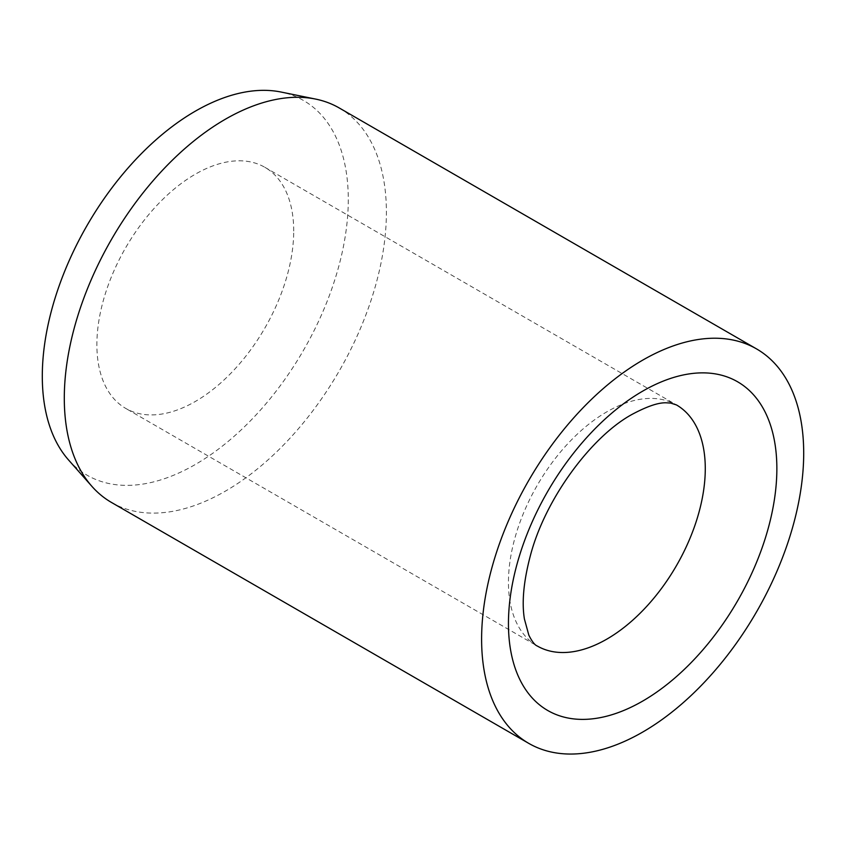 <?xml version="1.0" encoding="UTF-8"?>
<svg xmlns="http://www.w3.org/2000/svg" width="846" height="846" viewBox="0 0 846 846"><rect width="100%" height="100%" fill="white"/><g stroke="black" fill="none" stroke-linecap="round" stroke-linejoin="round"><path stroke-width="0.63" stroke-dasharray="4.23 3.17" d="M293.71 231.032A139.188 80.359 120 0 0 264.883 167.318A139.188 80.359 120 0 0 157.631 204.605A139.188 80.359 120 0 0 96.878 344.671A139.188 80.359 120 0 0 125.705 408.396A139.188 80.359 120 0 0 232.957 371.098A139.188 80.359 120 0 0 293.71 231.032M111.471 502.45A227.754 131.5 120 0 0 286.974 441.432A227.754 131.5 120 0 0 386.4 212.219A227.754 131.5 120 0 0 339.225 107.96M68.579 460.002A216.365 124.922 120 0 0 240.127 430.878A216.365 124.922 120 0 0 348.288 199.519A216.365 124.922 120 0 0 281.02 92.034M264.883 167.318L676.451 404.927A139.188 80.359 120 0 0 606.868 411.822A139.188 80.359 120 0 0 508.446 582.291A139.188 80.359 120 0 0 537.273 646.006L125.705 408.396"/><path stroke-width="1.27" d="M756.525 348.89L339.225 107.96A227.754 131.5 120 0 0 315.59 99.077A227.754 131.5 120 0 0 149.837 184.544A227.754 131.5 120 0 0 64.296 398.18A227.754 131.5 120 0 0 91.96 486.418A227.754 131.5 120 0 0 111.471 502.45L528.771 743.38A227.754 131.5 120 0 0 704.284 682.362A227.754 131.5 120 0 0 803.7 453.149A227.754 131.5 120 0 0 756.525 348.89A227.754 131.5 120 0 0 581.022 409.908A227.754 131.5 120 0 0 481.607 639.111A227.754 131.5 120 0 0 528.771 743.38M315.59 99.077L281.02 92.034A216.365 124.922 120 0 0 123.558 173.229A216.365 124.922 120 0 0 42.3 376.184A216.365 124.922 120 0 0 68.579 460.002L91.96 486.418M705.278 468.652A139.188 80.359 120 0 0 676.451 404.927L670.645 403.066L666.479 402.823C658.759 402.389 647.327 406.228 632.173 414.329C591.608 436.325 545.014 498.865 530.262 556.076C523.642 581.265 521.686 602.215 524.393 618.923L528.824 635.135C532.028 641.532 534.852 645.16 537.273 646.006A139.188 80.359 120 0 0 606.868 639.111A139.188 80.359 120 0 0 705.278 468.652M642.653 391.159A189.8 109.578 120 0 0 508.446 623.618A189.8 109.578 120 0 0 642.653 701.101A189.8 109.578 120 0 0 776.861 468.652A189.8 109.578 120 0 0 642.653 391.159"/></g></svg>
